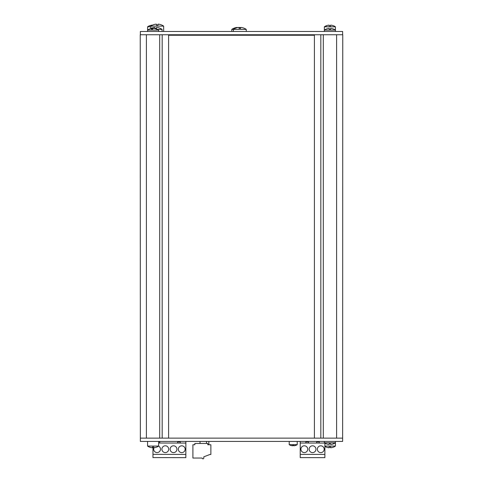 <?xml version="1.0" encoding="UTF-8"?>
<svg xmlns="http://www.w3.org/2000/svg" width="483" height="483" viewBox="0 0 483 483"><rect width="100%" height="100%" fill="white"/><g stroke="black" fill="none" stroke-linecap="round" stroke-linejoin="round"><path stroke-width="0.72" d="M168.597 438.129L168.597 34.752M162.179 438.129L162.179 34.752M159.692 438.129L159.692 34.752M146.397 438.129L146.397 34.752M342.634 438.129L342.767 34.752L140.233 34.752L140.366 441.42L342.634 441.42L342.634 438.129L140.366 438.129M336.603 438.129L336.603 34.752M323.308 438.129L323.308 34.752M320.821 438.129L320.821 34.752M314.403 438.129L314.403 34.752L314.403 35.247L168.597 35.247M342.634 34.752L342.634 31.461L140.366 31.461L140.366 34.752M156.589 29.324L156.999 29.173A9.594 9.225 -71.5 0 0 155.508 28.642A9.594 9.225 -71.5 0 0 154.469 28.437L154.131 28.437L154.469 28.503M149.223 29.173A9.594 9.225 71.5 0 1 150.72 28.642A9.594 9.225 71.5 0 1 151.753 28.437L152.091 28.437A9.594 3.152 84.7 0 0 151.282 29.173L152.67 29.173A9.594 2.5 -84.8 0 1 153.419 28.437L154.059 28.437A9.594 9.02 75.2 0 1 156.57 29.173L156.999 29.173M151.753 28.437L152.151 29.143M153.111 28.648A9.594 2.5 84.8 0 0 152.803 28.437L152.169 28.437L152.157 28.859M155.502 28.642A9.594 9.594 0 0 1 158.659 30.103L147.563 30.103L147.563 31.461M152.55 447.023L152.471 447.729L151.94 447.729M149.301 447.023A9.594 9.557 175.4 0 0 151.879 447.729L152.362 447.729M333.675 447.023L333.765 446.998A9.594 9.557 -175.4 0 1 331.121 447.729L330.638 447.729A9.594 0.749 -95 0 0 330.777 446.998L329.328 446.998L329.243 447.729L328.712 447.729A9.594 9.527 -138.1 0 1 326.073 446.998L326.146 447.023M330.529 447.729L330.469 447.023L330.529 447.729L331.06 447.729M331.121 447.729L330.638 447.729L330.571 447.023L330.632 447.735M326.073 447.023A9.594 9.557 175.4 0 0 328.657 447.729L329.14 447.729M324.89 446.063L335.437 446.063L335.437 441.42M149.325 25.859L149.265 25.883A9.594 9.551 -22.3 0 1 151.91 25.152A9.594 9.551 -22.3 0 0 149.332 25.859L149.615 26.034M152.417 25.152L151.91 25.152L152.417 25.158M150.787 26.819L147.563 26.819L147.563 30.103A9.594 9.594 0 0 1 150.72 28.642M153.805 447.735L153.745 447.023L153.805 447.729L154.319 447.729A9.594 9.551 157.7 0 0 156.897 447.023L156.957 446.998A9.594 9.551 157.7 0 1 154.319 447.729L153.805 447.729A9.594 0.344 -95 0 0 153.835 446.998L152.387 446.998A9.594 0.344 95 0 0 152.417 447.729L151.91 447.729A9.594 9.551 -157.7 0 1 149.265 446.998L149.325 447.023A9.594 9.551 -157.7 0 0 151.91 447.729L152.417 447.729L151.91 447.729L152.417 447.729L152.477 447.023L152.417 447.735L151.91 447.729L152.417 447.729M149.199 446.998A9.594 9.594 0 0 1 147.563 446.063L158.659 446.063L158.659 441.42M330.583 26.034L330.614 25.883A9.594 0.344 -85 0 0 330.583 25.152L331.09 25.152L330.583 25.152L331.09 25.152L330.583 25.152L330.523 25.859L330.583 25.146L331.09 25.152A9.594 9.551 22.3 0 1 333.735 25.883L333.675 25.859A9.594 9.551 22.3 0 0 331.09 25.152M329.165 25.883L330.614 25.883L329.171 25.859A9.594 0.344 85 0 1 329.195 25.152L328.681 25.152A9.594 9.551 -22.3 0 0 326.103 25.859L326.393 26.034M326.103 25.859L326.043 25.883A9.594 9.551 -22.3 0 1 328.681 25.152L329.195 25.152L328.681 25.152L329.195 25.152L329.255 25.859L329.195 25.146M333.801 25.883A9.594 9.594 0 0 1 335.437 26.819L324.341 26.819L324.341 31.461M330.577 29.324L330.607 29.173A9.594 0.32 -85 0 0 330.583 28.437L331.09 28.437A9.594 9.551 23.7 0 1 333.735 29.173L333.675 29.143A9.594 9.551 20.8 0 0 331.096 28.437L331.096 28.443M329.189 28.437L329.249 29.143L329.195 28.437L329.249 29.143L329.195 28.437L328.688 28.437L329.189 28.437A9.594 0.368 85 0 0 329.152 29.173L330.607 29.173M326.103 29.143L326.037 29.173A9.594 9.551 -20.8 0 1 328.681 28.437M335.437 26.819L335.437 30.103L324.341 30.103A9.594 9.594 0 0 1 325.971 29.173M246.3 35.247L246.3 34.752M156.486 25.007L156.414 24.18L156.486 25.007L156.414 24.18L155.81 24.18A11.097 11.049 -13 0 0 152.803 25.007L152.737 25.044A11.097 11.049 -13 0 1 155.81 24.18L156.414 24.18L156.45 25.207M157.995 25.207L158.032 24.18L158.635 24.18A11.097 11.049 13 0 1 161.708 25.044L161.636 25.007A11.097 11.049 13 0 0 158.635 24.18L158.032 24.18L157.959 25.007L158.032 24.18L158.635 24.18M161.781 25.044A11.097 11.097 0 0 1 163.652 26.118L150.787 26.118L150.787 28.479M156.432 28.497L156.468 27.471L157.072 27.471L156.468 27.471L157.072 27.471L156.468 27.471L156.395 28.298L156.468 27.471L157.072 27.471L156.468 27.471M154.246 27.471A11.097 11.049 -13 0 0 151.245 28.298L151.173 28.328A11.097 11.049 -13 0 1 154.246 27.471L154.85 27.471L154.246 27.471L154.85 27.471L154.246 27.471L154.85 27.471L154.886 28.497M160.151 28.328L160.072 28.298A11.097 11.049 13 0 0 157.072 27.471A11.097 11.049 13 0 1 160.151 28.328M160.217 28.328A11.097 11.097 0 0 1 162.095 29.409L157.512 29.409M236.791 27.471L237.394 27.471L236.791 27.471A11.097 11.049 -13 0 0 233.79 28.298L233.718 28.328A11.097 11.049 -13 0 1 236.791 27.471L237.394 27.652M239.616 27.471L239.013 27.471L239.616 27.471A11.097 11.049 13 0 1 240.619 27.646A11.097 11.049 13 0 0 239.616 27.471L238.415 27.471A11.097 11.049 -13 0 0 235.408 28.298L235.336 28.328A11.097 11.049 -13 0 1 238.415 27.471L239.013 27.471L238.415 27.471L239.013 27.471L238.415 27.471L239.013 27.471L239.055 28.497M244.38 28.328L244.235 28.298A11.097 11.049 13 0 0 241.234 27.471L240.637 27.471L241.234 27.471A11.097 11.049 13 0 1 244.313 28.328L244.38 28.328A11.097 11.097 0 0 1 246.258 29.409L231.774 29.409L231.774 31.461M240.594 28.497L240.637 27.471L240.564 28.298L240.637 27.471L241.234 27.471L240.637 27.471M329.189 443.557L329.165 443.708A9.594 0.344 95 0 0 329.195 444.438L328.681 444.438L329.195 444.438L328.681 444.438L329.195 444.438L329.255 443.738L329.195 444.445L328.681 444.438L329.195 444.438M330.583 444.445L330.523 443.738L330.583 444.438L331.09 444.438L330.583 444.438A9.594 0.344 -95 0 0 330.614 443.708L329.165 443.708M326.043 443.708L326.103 443.738A9.594 9.551 -157.7 0 0 328.681 444.438A9.594 9.551 -157.7 0 1 326.043 443.708M333.675 443.738L333.735 443.708A9.594 9.551 157.7 0 1 331.09 444.438A9.594 9.551 157.7 0 0 333.668 443.738L333.385 443.557M324.341 441.42L324.341 442.772L335.437 442.772M159.776 443.032L159.782 441.42M177.647 443.062L177.647 441.42M180.237 443.068L180.237 441.42M158.575 446.123A3.399 3.399 0 0 1 156.558 452.535A3.399 3.399 0 0 1 153.986 447.759M161.902 449.184A3.399 3.399 0 0 1 167.003 446.25A3.399 3.399 0 0 1 166.991 452.136A3.399 3.399 0 0 1 161.902 449.184M170.125 449.202A3.399 3.399 0 0 1 175.226 446.268A3.399 3.399 0 0 1 175.214 452.154A3.399 3.399 0 0 1 170.125 449.202M178.348 449.214A3.399 3.399 0 0 1 183.449 446.28A3.399 3.399 0 0 1 183.437 452.166A3.399 3.399 0 0 1 178.348 449.214M152.972 447.023L152.954 457.582L185.84 457.642L185.87 441.42M185.864 443.08L158.659 443.026M185.846 454.406L152.96 454.346M210.872 444.771L207.799 444.771L207.799 443.472L194.848 443.472L194.848 444.771L192.904 444.771L192.904 458.041L202.184 458.041A0.809 0.809 0 0 0 202.993 458.85A0.809 0.809 0 0 0 203.802 458.041L203.802 456.827L209.9 454.479L210.872 454.479L210.872 444.771M206.501 443.472L206.501 441.42M200.028 443.472L200.028 441.42M305.86 441.42L305.86 443.05M308.45 443.05L308.45 441.42M316.673 443.062L316.673 441.42M319.263 443.068L319.263 441.42M300.927 449.19A3.399 3.399 0 0 1 306.035 446.256A3.399 3.399 0 0 1 306.023 452.142A3.399 3.399 0 0 1 300.927 449.19M309.15 449.202A3.399 3.399 0 0 1 314.252 446.268A3.399 3.399 0 0 1 314.246 452.154A3.399 3.399 0 0 1 309.15 449.202M317.373 449.214A3.399 3.399 0 0 1 322.475 446.28A3.399 3.399 0 0 1 322.469 452.166A3.399 3.399 0 0 1 317.373 449.214M300.227 441.42L300.209 457.606L324.872 457.642L324.878 454.4L300.209 454.37M324.787 443.074L300.227 443.038M324.878 454.4L324.89 443.14M207.799 444.668L208.837 444.668L208.837 441.42M293.688 445.761L293.652 445.344L294.02 445.761L293.688 445.761A7.553 0.495 -95 0 0 293.773 445.332L292.662 445.332A7.553 0.495 95 0 0 292.746 445.761L292.414 445.761A7.553 7.505 -143.1 0 1 290.609 445.332L290.633 445.344A7.553 7.505 -143.1 0 0 292.414 445.761M295.59 445.211L295.825 445.332A7.553 7.505 143.1 0 1 294.02 445.761A7.553 7.505 143.1 0 0 295.789 445.344M290.549 445.332A7.553 7.553 0 0 1 289.208 444.668L297.226 444.668L297.226 441.42M152.803 28.437L152.845 28.932M330.583 28.437L330.517 29.143L330.583 28.437M239.828 35.247L239.828 34.752M156.426 25.044L158.019 25.044M154.862 28.328L156.456 28.328M154.85 27.471L154.922 28.298L154.85 27.471M239.031 28.328L240.619 28.328M239.013 27.471L239.085 28.298L239.013 27.471M159.776 441.818L158.659 441.812M177.647 441.848L180.237 441.854M308.45 441.836L305.86 441.836M316.673 441.848L319.263 441.854M292.746 445.761L292.783 445.344L292.746 445.761M156.872 29.143L156.45 29.143M152.694 29.143L151.33 29.143M152.115 28.425L152.181 29.143M158.659 30.103L158.659 31.461M329.334 447.023L330.764 447.023M330.444 447.023L329.014 447.023M324.89 446.425A9.594 9.594 0 0 0 325.971 446.998M333.801 446.998A9.594 9.594 0 0 0 335.437 446.063M149.199 25.883A9.594 9.594 0 0 0 147.563 26.819M153.829 447.023L152.393 447.023L153.829 447.023M157.029 446.998A9.594 9.594 0 0 0 158.659 446.063M147.563 446.063L147.563 441.42M325.971 25.883A9.594 9.594 0 0 0 324.341 26.819M330.595 29.143L329.165 29.143M335.437 31.461L335.437 30.103A9.594 9.594 0 0 0 333.801 29.173M158.007 25.007L156.432 25.007M152.664 25.044A11.097 11.097 0 0 0 150.787 26.118M163.659 26.118L163.659 31.461M156.45 28.298L154.874 28.298M151.101 28.328A11.097 11.097 0 0 0 150.189 28.793M162.095 29.409L162.095 31.461M233.651 28.328A11.097 11.097 0 0 0 231.774 29.409M240.612 28.298L239.037 28.298M235.269 28.328A11.097 11.097 0 0 0 233.392 29.409L233.392 31.461M246.258 29.409L246.258 31.461M329.171 443.738L330.607 443.738M324.341 442.778A9.594 9.594 0 0 0 325.971 443.708M333.801 443.708A9.594 9.594 0 0 0 335.437 442.778M292.668 445.344L293.767 445.344M295.886 445.332A7.553 7.553 0 0 0 297.226 444.668M289.208 444.668L289.208 441.42"/></g></svg>
